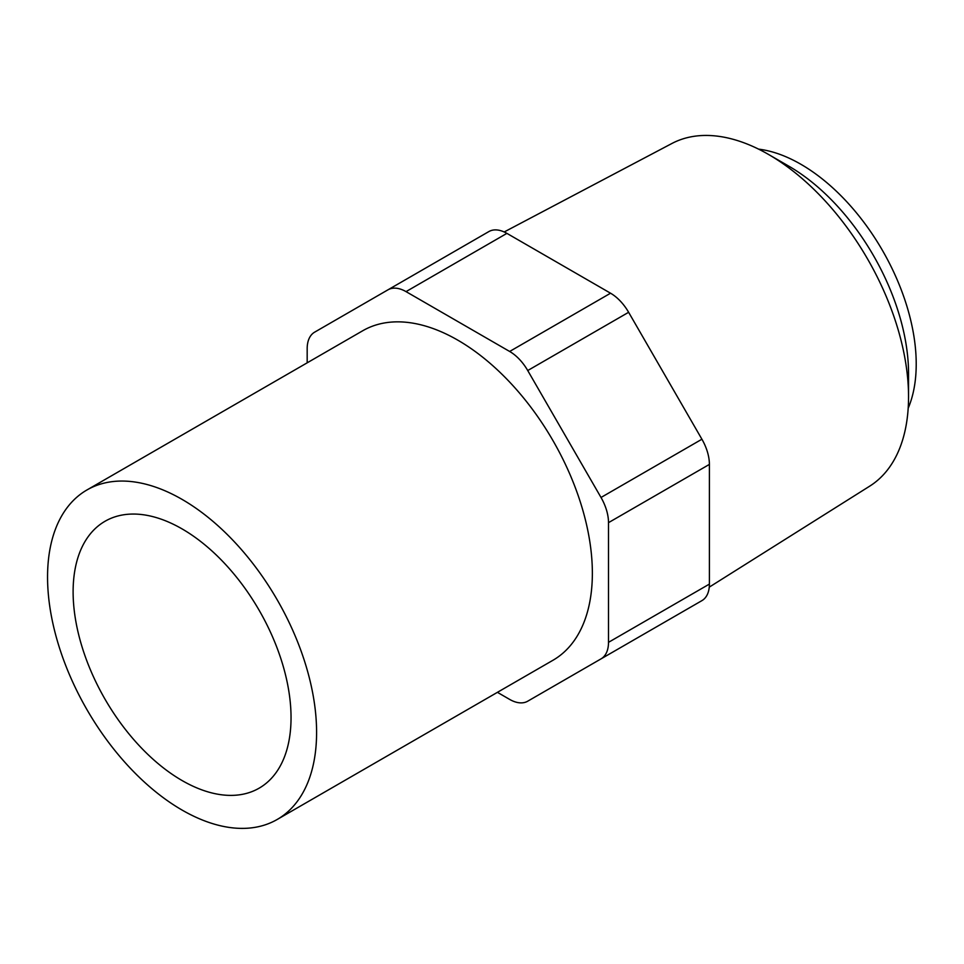 <?xml version="1.0" encoding="UTF-8"?>
<svg xmlns="http://www.w3.org/2000/svg" width="964" height="964" viewBox="0 0 964 964"><rect width="100%" height="100%" fill="white"/><g stroke="black" fill="none" stroke-linecap="round" stroke-linejoin="round"><path stroke-width="1.45" d="M307.179 362.826L307.179 348.691A36.15 20.871 -120 0 1 314.662 332.146L488.832 231.589A36.15 20.871 60 0 1 506.907 233.372L610.549 293.213A36.15 20.871 60 0 1 628.624 312.288L701.913 439.223A36.15 20.871 60 0 1 709.396 464.407L709.396 584.088A36.15 20.871 60 0 1 701.913 600.632L601.018 658.882A36.15 20.871 -120 0 0 608.501 642.337L709.396 584.088M608.501 642.337L608.501 522.657A36.15 20.871 -120 0 0 601.018 497.472L527.73 370.538A36.15 20.871 -120 0 0 509.655 351.462L406.025 291.622A36.15 20.871 -120 0 0 387.95 289.839L488.832 231.589L387.95 289.839M908.184 408.254A163.133 94.183 -120 0 0 882.434 250.375A163.133 94.183 -120 0 0 758.584 149.131M709.251 587.148L869.721 486.145A197.885 114.246 -120 0 0 908.546 396.867L908.546 373.622A169.411 97.81 -120 0 0 788.757 166.133L768.633 154.517A197.885 114.246 -120 0 0 671.896 143.491L504.184 231.975M908.546 396.867A197.885 114.246 -120 0 0 768.633 154.517M497.412 692.333L509.655 699.406A36.15 20.871 -120 0 0 527.73 701.19L628.624 642.94A36.15 20.871 60 0 1 628.48 643.024M527.73 701.19L601.018 658.882M277.198 819.472L552.962 660.268A190.245 109.836 -120 0 0 552.962 440.596A190.245 109.836 -120 0 0 362.717 330.76L86.953 489.965A190.245 109.836 -120 0 0 57.792 642.41A190.245 109.836 -120 0 0 182.076 810.061A190.245 109.836 -120 0 0 277.198 819.472A190.245 109.836 -120 0 0 277.198 599.813A190.245 109.836 -120 0 0 86.953 489.965M182.076 780.539A154.095 88.965 -120 0 0 259.123 788.178A154.095 88.965 -120 0 0 259.123 610.236A154.095 88.965 -120 0 0 105.028 521.271A154.095 88.965 -120 0 0 81.41 644.747A154.095 88.965 -120 0 0 182.076 780.539M406.025 291.622L506.907 233.372M509.655 351.462L610.549 293.213M527.73 370.538L628.624 312.288M601.018 497.472L701.913 439.223M608.501 522.657L709.396 464.407"/></g></svg>
